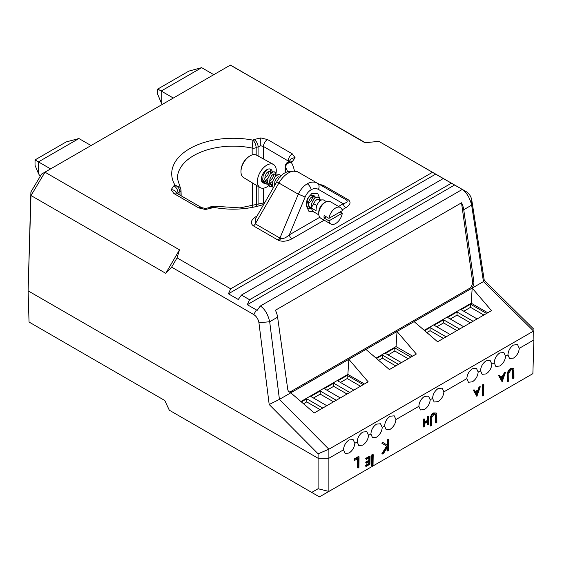 <?xml version="1.0" encoding="UTF-8"?>
<svg xmlns="http://www.w3.org/2000/svg" width="562" height="562" viewBox="0 0 562 562"><rect width="100%" height="100%" fill="white"/><g stroke="black" fill="none" stroke-linecap="round" stroke-linejoin="round"><path stroke-width="0.84" d="M320.523 200.465L317.839 193.735L311.826 193.532L307.498 198.646L306.29 205.79L308.833 211.193L313.786 211.972M309.395 196.145L310.147 195.604L313.94 195.534L315.795 197.571M307.217 183.788C303.522 186.001 300.551 189.478 298.289 194.213A5.725 0.513 22.7 0 1 305.103 197.136C306.564 193.75 308.587 191.284 311.165 189.731A5.725 3.302 -120 0 0 307.217 183.788C310.927 181.73 314.313 181.533 317.368 183.198L297.958 171.993A19.073 11.015 -60 0 0 288.418 172.941A19.073 11.015 -60 0 0 278.878 183.008L298.289 194.213L279.939 238.084L255.296 223.859L255.218 219.152L276.785 181.8L278.878 183.008L255.296 223.859A3.815 2.206 120 0 1 253.392 225.868L278.028 240.093A3.815 2.206 120 0 0 279.939 238.084L280.607 238.443A3.815 1.672 -69.8 0 1 279.173 240.627C283.136 241.822 287.4 241.217 291.959 238.808A3.815 2.206 60 0 1 289.325 234.846C285.932 237.859 283.023 239.061 280.607 238.443M311.383 208.846L309.451 208.362L306.993 200.304M307 200.276L309.374 196.159M438.142 388.525L442.182 388.145L443.91 391.854C443.488 395.971 441.57 399.224 438.142 401.612L434.166 402.027L432.578 398.395C432.881 394.208 434.735 390.92 438.142 388.525M472.403 368.749L476.443 368.37L478.171 372.079C477.749 376.196 475.824 379.448 472.403 381.83L468.427 382.244L466.839 378.619C467.141 374.433 468.996 371.138 472.403 368.749M486.109 360.839L490.141 360.453L491.869 364.162C491.455 368.286 489.53 371.531 486.109 373.92L482.133 374.334L480.545 370.702C480.84 366.515 482.695 363.228 486.109 360.839M499.815 352.922L503.847 352.543L505.575 356.252C505.154 360.368 503.236 363.621 499.815 366.01L495.839 366.424L494.244 362.792C494.546 358.605 496.401 355.317 499.815 352.922M513.513 345.012L517.553 344.632L519.281 348.342C518.859 352.458 516.942 355.711 513.513 358.092L509.537 358.507L507.95 354.882C508.252 350.695 510.106 347.407 513.513 345.012M349.072 439.955L353.105 439.575L354.833 443.285C354.411 447.401 352.493 450.654 349.072 453.035L345.096 453.45L343.501 449.825C343.803 445.638 345.658 442.35 349.072 439.955M362.771 432.045L366.81 431.665L368.539 435.367C368.117 439.491 366.199 442.744 362.771 445.125L358.795 445.54L357.207 441.915C357.509 437.728 359.364 434.433 362.771 432.045M376.477 424.134L380.509 423.748L382.244 427.457C381.823 431.574 379.898 434.826 376.477 437.215L372.501 437.629L370.913 433.997C371.215 429.811 373.07 426.523 376.477 424.134M390.183 416.217L394.215 415.838L395.943 419.547C395.529 423.664 393.604 426.916 390.183 429.305L386.206 429.712L384.612 426.087C384.914 421.9 386.768 418.613 390.183 416.217M424.443 396.442L428.476 396.062L430.204 399.765C429.782 403.888 427.865 407.141 424.443 409.522L420.467 409.937L418.873 406.312C419.175 402.118 421.029 398.83 424.443 396.442M289.135 161.54L263.466 146.471L260.768 145.79L256.146 147.581L256.188 154.986M260.768 145.79L260.768 137.929L267.512 139.545L292.303 153.862A5.725 3.302 120 0 0 288.264 160.788L288.222 162.067M205.467 209.5L205.467 208.453L209.352 207.61A5.725 3.302 60 0 1 209.352 207.61L209.352 207.61A5.725 3.302 60 0 1 212.211 207.891L205.467 209.5L198.723 207.891L173.932 193.574L171.136 189.682L173.932 185.79L175.007 185.165L180.219 187.399L177.437 178.702A55.68 32.146 0 0 1 252.148 148.094L252.176 154.915M179.988 195.133L179.896 191.607C179.552 188.663 177.915 186.514 175.007 185.165A61.406 35.448 180 0 1 189.696 148.649A61.406 35.448 180 0 1 252.949 140.163L254.024 139.545A5.725 3.302 60 0 1 258.07 146.471L258.07 156.004M176.545 193.173L176.791 193.293A5.725 3.302 120 0 0 173.932 193.574M463.629 326.712L447.605 317.453L457.047 312.001L473.078 321.26M424.689 330.688L430.071 327.576L446.095 336.835M376.069 358.127L396.055 346.592L397.032 331.489L416.33 354.018L389.403 369.564L365.939 349.438L414.117 321.626L437.58 341.752L491.483 310.631L472.185 288.095L471.209 303.206L487.774 312.767M471.209 303.206L424.254 330.315M450.141 334.495L434.117 325.243L443.558 319.792L459.583 329.044M477.124 318.921L461.093 309.669L470.534 304.218L486.566 313.47M366.122 466.418L366.129 465.624L369.332 463.783L369.367 461.402L366.171 463.25L366.178 462.463L369.382 460.615L369.424 457.644L366.227 459.491L365.7 458.381L369.501 456.182L370.042 456.506L369.922 464.219L366.122 466.418L365.581 466.095L365.595 465.308L368.791 463.46L368.82 461.725M366.171 463.25L365.637 462.14L368.841 460.292L368.876 457.96M371.819 454.848L372.662 454.356L373.203 454.679L373.035 465.484L372.192 465.975L371.651 465.652L371.819 454.848L372.353 455.171L373.203 454.679M424.472 422.104L427.38 420.425L427.436 416.667L428.04 416.316L428.581 416.639L428.469 424.359L427.324 424.38L427.359 421.858M427.858 424.703L427.907 421.542L424.451 423.537L424.401 426.706L423.256 426.727L423.376 419.013L424.521 418.985L424.465 422.743L427.921 420.748L427.38 420.425M476.885 396.4L473.352 390.161L474.005 389.775L474.546 390.098L475.508 392.002L478.564 390.232L479.625 387.169L480.285 386.789L476.885 396.4L473.892 390.478L474.546 390.098M475.255 391.51L478.023 389.909L479.084 386.846L480.285 386.789M358.036 468.076L358.184 458.381L354.552 460.475L354.018 460.152L354.032 459.049L358.514 456.456L359.048 456.78L358.886 467.591L358.036 468.076L357.502 467.753L357.636 458.697M387.12 445.097L387.197 439.898L388.047 439.407L388.588 439.73L388.419 450.534L387.576 451.026L387.035 450.703L387.077 447.802M387.576 451.026L387.639 446.909L383.635 453.295L382.427 453.998L381.893 453.674L386.6 446.144L381.689 443.074L382.82 442.427L387.661 445.434L387.738 440.222L387.197 439.898M435.993 423.074L436.077 415.178L435.599 414.173L433.92 414.384L431.855 417.376L431.637 425.589L430.787 426.073L430.885 419.547C430.745 417.039 431.742 414.953 433.892 413.302L436.182 412.986L436.807 413.878L436.843 422.582L435.993 423.074L435.452 422.75L435.29 414.068M430.787 426.073L430.246 425.75L430.344 419.224C430.204 416.716 431.209 414.63 433.351 412.979L436.182 412.986M482.463 384.9L483.313 384.408L483.847 384.731L483.685 395.536L482.835 396.027L482.301 395.704L482.463 384.9L483.004 385.216L483.847 384.731M513.099 378.556L513.183 370.667L512.706 369.663L511.027 369.866L508.961 372.859L508.743 381.071L507.893 381.556L507.992 375.03C507.851 372.522 508.849 370.435 510.998 368.784L513.289 368.468L513.914 369.36L513.949 378.064L513.099 378.556L512.558 378.233L512.396 369.55M507.893 381.556L507.353 381.24L507.451 374.714C507.31 372.199 508.315 370.112 510.458 368.461L513.289 368.468M443.91 391.854L466.839 378.619M430.204 399.765L432.578 398.395M395.943 419.547L418.873 406.312M382.244 427.457L384.612 426.087M368.539 435.367L370.913 433.997M354.833 443.285L357.207 441.915M443.263 178.54L378.844 141.35L466.369 191.754L443.263 178.54L241.463 295.057L249.556 299.729L247.294 304.695L257.157 310.365L260.339 305.967C264.793 308.967 267.912 314.228 269.69 321.738L279.426 399.385L328.882 449.221L328.882 458.262L343.501 449.825M533.542 331.06L328.882 449.221L318.092 453.801L318.092 458.262L28.1 290.842L29.041 322.033L164.799 400.516L169.295 410.197L311.713 492.424L318.092 488.743L318.092 458.262L328.882 458.262L328.882 491.434L532.874 373.66L533.9 339.898L533.633 331.116L483.453 281.59L471.644 205.137C469.776 197.676 466.608 192.45 462.147 189.457L463.699 190.279M519.281 348.342L533.9 339.898L533.633 331.116M505.575 356.252L507.95 354.882M491.869 364.162L494.244 362.792M478.171 372.079L480.545 370.702M502.133 381.823L498.599 375.585L499.794 375.521L500.756 377.425L503.812 375.655L504.873 372.592L505.533 372.213L502.133 381.823L499.133 375.908L499.794 375.521M500.503 376.933L503.271 375.339L504.332 372.269L505.533 372.213M289.128 391.869A5.725 3.829 110.5 0 0 291.137 391.363L469.179 288.573A5.725 3.829 110.5 0 0 472.523 281.225L473.85 281.724L463.741 209.703A15.258 8.809 -120 0 0 461.535 202.791L275.401 310.252A15.258 8.809 60 0 1 277.607 317.165L287.716 389.185A5.725 3.829 -69.5 0 0 289.76 392.213A5.725 3.829 -69.5 0 0 292.465 391.862L348.854 359.301L347.871 374.411L364.443 383.979M473.85 281.724A5.725 3.829 -69.5 0 1 470.506 289.065L469.179 288.573M414.117 321.626L470.506 289.065M472.185 288.095L483.453 281.59M318.092 453.801L269.191 404.521L279.426 399.385L290.786 392.831L314.249 412.958L368.152 381.837L348.854 359.301L365.939 349.438M300.916 401.521L347.871 374.411M365.37 142.72L230.322 65.129L45.037 172.105L30.98 195.632L28.1 290.842L30.903 191.951L41.56 174.115L45.037 172.105M269.191 404.521L258.934 322.757C258.288 319.153 256.553 316.413 253.729 314.544L171.628 267.147L165.769 273.343L179.496 249.844L45.009 172.197M179.496 249.844L177.051 257.867L230.673 288.826L228.411 293.793L238.246 299.476L241.463 295.057M432.473 172.316L230.673 288.826M378.844 141.35L364.97 142.755L230.49 65.115M240.536 451.328L238.316 450.05M466.369 191.754C469.214 193.63 471.005 196.342 471.743 199.903L484.24 280.255L533.767 329.17M31.051 195.562L165.769 273.343M264.814 465.35L262.595 464.064M289.093 479.365L286.873 478.079M311.713 492.424L319.441 496.885L328.882 491.434L318.092 488.743M451.356 183.219L249.556 299.729M252.408 206.212L252.303 182.854M287.589 171.649A55.68 32.146 0 0 0 285.447 167.321L285.313 172.801M181.161 195.815L181.013 190.005A3.815 2.185 178.6 0 1 179.896 191.607L177.1 193.468M252.949 140.163L252.148 148.094A3.815 2.143 179.7 0 0 256.146 147.581C255.921 144.567 254.853 142.095 252.949 140.163M178.013 193.995L177.971 192.717A5.725 3.302 -120 0 0 173.932 185.79M205.467 208.453L201.582 207.61A5.725 3.302 120 0 0 198.723 207.891M267.512 139.545A5.725 3.302 120 0 0 263.466 146.471L263.466 158.969M209.352 207.61L211.024 206.64L213.286 207.266L212.211 207.891M289.542 161.301A5.725 4.672 0 0 1 295.099 157.753L292.303 161.645A5.725 3.302 -120 0 0 289.444 161.364L287.772 162.327L291.228 162.27A61.406 35.448 180 0 1 294.305 170.722M211.024 206.64L213.75 206.198L213.286 207.266A61.406 35.448 180 0 0 263.704 204.456M285.06 172.956L285.222 166.528A3.815 2.213 -178.6 0 0 285.447 167.321C285.854 164.462 287.779 162.776 291.228 162.27L292.303 161.645M260.332 306.023L462.14 189.513M471.743 199.903L471.644 205.137L463.741 209.703M484.24 280.255L483.545 281.653M177.051 257.867L171.628 267.147M256.405 309.957L253.729 314.544M277.607 317.165L269.69 321.738L258.934 322.757M454.588 185.017L247.294 304.695M435.705 174.115L228.411 293.793M30.98 195.632L30.903 191.951M256.644 216.686A3.815 2.206 60 0 1 256.181 216.468C250.863 220.037 249.928 223.17 253.392 225.868M342.103 209.858L345.862 207.687A3.815 2.206 60 0 1 343.227 203.725L338.535 206.437M317.368 183.198L346.178 199.833L317.368 183.198A5.725 4.103 120 0 1 318.457 189.429L343.227 203.725C347.204 202.573 348.187 201.28 346.178 199.833A3.815 2.206 120 0 0 348.089 199.643L323.445 185.418L319.167 184.238M398.458 364.338L382.427 355.086L376.505 358.5M410.864 357.172L394.84 347.92L385.399 353.372L401.423 362.623M396.055 346.592L412.62 356.16M322.764 408.04L306.733 398.788L301.351 401.893M336.252 400.249L320.221 390.997L310.779 396.449L326.81 405.701M349.74 392.466L333.709 383.214L324.267 388.665L340.298 397.917M363.228 384.675L347.197 375.423L337.755 380.874L353.786 390.126M472.523 281.225L461.514 202.798M91.051 145.537L78.912 138.533L66.147 141.947L35.027 159.917L38.448 161.891L78.912 138.533M50.587 168.902L38.448 161.891L38.448 173.496L40.155 176.454M38.448 173.496L35.027 165.312L35.027 159.917M173.328 98.034L161.189 91.03L161.189 102.628L162.235 104.441M213.792 74.676L201.653 67.665L161.189 91.03L157.767 89.056L157.767 94.451L161.189 102.628M201.653 67.665L188.888 71.086L157.767 89.056M510.998 368.784L510.458 368.461M513.183 370.667L512.642 370.344M482.835 396.027L483.004 385.216M433.892 413.302L433.351 412.979M436.077 415.178L435.536 414.861M387.738 440.222L388.588 439.73M382.427 453.998L387.141 446.467L381.689 443.074M382.23 443.397L383.361 442.751M387.141 446.467L386.6 446.144M354.552 460.475L354.573 459.365L354.032 459.049M354.573 459.365L359.048 456.78M502.203 380.291L503.468 376.638L501.058 378.029L502.203 380.291M504.873 372.592L504.332 372.269M503.812 375.655L503.271 375.339M499.133 375.908L498.599 375.585M501.817 379.526L502.653 377.109M476.955 394.868L478.22 391.215L475.81 392.606L476.955 394.868M479.625 387.169L479.084 386.846M478.564 390.232L478.023 389.909M473.892 390.478L473.352 390.161M476.569 394.103L477.412 391.686M427.921 420.748L427.977 416.99L427.436 416.667M427.977 416.99L428.581 416.639M423.797 427.05L423.917 419.336L423.376 419.013M423.917 419.336L424.521 418.985M408.167 358.732L394.84 351.032L394.84 347.92M394.84 351.032L388.096 354.931M395.76 365.897L382.427 358.198L378.676 360.361M382.427 358.198L382.427 355.086M360.53 386.234L347.197 378.542L340.453 382.434M347.197 378.542L347.197 375.423M347.042 394.025L333.709 386.326L326.965 390.218M333.709 386.326L333.709 383.214M333.554 401.809L320.221 394.117L313.477 398.008M320.221 394.117L320.221 390.997M320.066 409.6L306.733 401.9L303.522 403.755M306.733 401.9L306.733 398.788M426.853 332.549L430.071 330.695L430.071 327.576M430.071 330.695L443.397 338.387M436.814 326.803L443.558 322.904L443.558 319.792M443.558 322.904L456.885 330.604M450.303 319.012L457.047 315.12L457.047 312.001M457.047 315.12L470.373 322.813M463.791 311.229L470.534 307.33L470.534 304.218M470.534 307.33L483.868 315.029M372.192 465.975L372.353 455.171M366.227 459.491L365.7 458.381M366.234 458.697L370.042 456.506M369.382 460.615L368.841 460.292M366.178 462.463L365.637 462.14M369.332 463.783L368.791 463.46M366.129 465.624L365.595 465.308M269.268 183.683L267.357 184.203L264.843 183.711L262.658 179.868L263.199 175.33L265.412 171.234L267.856 169.19M267.835 184.132L264.175 183.219L262.658 179.868L263.206 175.337L265.419 171.234L267.884 169.176M269.697 186.514L267.512 182.671L268.06 178.133L270.266 174.037L271.692 172.625L273.118 171.832L274.902 171.895L275.872 175.042L275.598 176.299L275.879 175.042L275.331 172.253L273.118 171.832L270.273 174.037L268.06 178.14L267.512 182.671L269.029 186.022L272.696 186.935M279.757 174.698L277.979 174.634L276.553 175.435L275.127 176.84L272.914 180.943L272.373 185.474L273.202 188.003L272.366 185.474L272.914 180.936L275.127 176.84L277.972 174.634L279.757 174.698L280.754 176.482M308.545 208.945L306.36 205.102L306.901 200.564L309.114 196.461L310.54 195.056L309.114 196.461L306.908 200.564L306.36 205.102L308.545 208.945M270.041 169.092L271.024 172.239L270.751 173.489M268.046 178.168L265.517 180.304M272.907 180.964L269.922 183.367M272.9 180.971L269.922 183.374M318.837 214.881L312.732 211.249L311.215 207.905C311.13 203.704 312.528 200.353 315.394 197.859L316.82 197.058L319.033 197.487L319.581 200.276L319.307 201.526M326.466 201.667L323.459 199.932L321.675 199.861L320.249 200.662C317.375 203.156 315.985 206.507 316.069 210.708L311.215 207.905C311.13 203.704 312.521 200.353 315.394 197.859L316.82 197.058L318.598 197.129M326.269 216.806L324.112 218.056A9.54 5.508 120 0 1 324.112 215.562L328.967 218.365L342.286 210.68A9.54 5.508 120 0 0 340.396 207.511L330.28 201.667A9.54 5.508 120 0 0 325.51 202.137L324.162 202.917A7.629 4.405 120 0 0 318.766 212.267L318.766 213.82A9.54 5.508 120 0 0 320.74 218.189L330.856 224.027A9.54 5.508 120 0 0 335.626 223.557A9.54 5.508 120 0 0 342.286 213.174L328.967 220.859A9.54 5.508 120 0 0 330.856 224.027M324.162 202.917L325.51 202.137A9.54 5.508 120 0 0 318.766 213.82M324.112 218.056L328.967 220.859M340.396 207.511A9.54 5.508 120 0 0 335.626 207.982A9.54 5.508 120 0 0 328.967 218.365M342.286 213.174L340.122 211.923M311.215 207.905L315.198 200.971L317.214 199.25L318.457 199.25L320.537 200.451M311.243 208.116L309.774 207.371L308.517 204.793L308.805 201.315L310.343 198.168L312.36 196.447L313.898 196.693L314.095 199.117M274.607 185.579L274.818 181.695L276.356 178.547L278.366 176.826L280.15 177.135M272.394 185.685L270.933 184.94L269.676 182.362L269.957 178.892L271.495 175.744L273.511 174.016L275.05 174.269L275.254 176.686M267.568 183.086L266.079 182.137L264.814 179.559L265.102 176.089L266.641 172.941L268.657 171.213L270.196 171.466L270.392 173.883M265.868 181.94L261.309 179.411M265.657 170.497L265.538 171.08M311.165 207.181L309.571 207.167M312.563 196.377L312.563 197.782L311.306 200.69L308.447 203.507M272.317 184.75L270.729 184.743M273.722 173.946L273.715 175.351L272.458 178.266L269.605 181.076M268.868 171.143L268.861 172.548L267.603 175.463L264.751 178.273M262.609 179.145L261.309 179.187M313.772 203.767L316.842 205.544M240.972 171.291L241 170.377A11.753 6.786 -60 0 1 249.001 156.51L249.781 156.032A12.94 7.468 120 0 0 240.972 171.291A12.94 7.468 120 0 0 243.564 177.557L260.08 187.567A13.355 7.706 120 0 0 266.838 186.956A13.355 7.706 120 0 0 268.692 185.671A13.355 7.706 120 0 0 270.013 184.491M275.914 173.82A13.355 7.706 120 0 0 273.434 164.441L256.504 155.147A12.94 7.468 120 0 0 250.111 155.829A12.94 7.468 120 0 0 249.781 156.032M273.434 164.441A13.355 7.706 120 0 0 266.838 165.151A13.355 7.706 120 0 0 258.134 176.84A13.355 7.706 120 0 0 260.08 187.567M265.489 181.659A7.819 4.517 120 0 0 267.603 179.952M270.926 173.307A7.819 4.517 120 0 0 271.017 172.281M272.338 172.19A7.819 4.517 120 0 0 270.751 169.281A7.819 4.517 120 0 0 266.838 169.668A7.819 4.517 120 0 0 261.73 176.559A7.819 4.517 120 0 0 262.925 182.826A7.819 4.517 120 0 0 264.14 183.184A7.819 4.517 120 0 0 266.838 182.439M274.86 177.178A13.355 7.706 120 0 0 275.408 175.681M262.313 182.334A7.819 4.517 120 0 0 263.487 182.383A7.819 4.517 120 0 0 265.313 181.758M261.695 181.378A7.25 4.187 120 0 0 263.023 181.449M292.303 153.862L295.099 157.753M254.024 139.545L260.768 137.929M176.693 193.23A5.725 4.672 180 0 0 171.136 189.682M257.059 215.963L256.181 216.468M345.862 207.687C350.533 204.645 351.278 201.962 348.089 199.643M291.959 238.808L324.211 220.192M278.028 240.093L279.173 240.627M263.466 188.186L263.466 203.163M258.07 204.863L258.07 186.352M256.349 185.305L256.455 205.292M311.165 189.731C313.765 188.291 316.195 188.186 318.457 189.429M319.736 217.29L289.325 234.846L305.103 197.136M321.562 185.622A3.815 2.206 120 0 0 323.445 185.418M291.137 391.363L292.465 391.862M507.992 375.03L507.451 374.714M513.197 372.079L512.656 371.756M430.885 419.547L430.344 419.224M436.091 416.597L435.55 416.273M181.013 190.005L180.219 187.399M201.582 207.61L176.791 193.293M213.75 206.198L240.009 207.884L264.716 202.699M285.222 166.528C285.552 164.245 286.402 162.847 287.772 162.327M276.785 181.8C281.548 172.682 288.608 169.415 297.958 171.993M311.271 208.312L310.308 207.757M315.682 197.648L313.603 196.447M272.422 185.889L271.46 185.334M276.834 175.218L274.755 174.016M271.98 172.415L269.901 171.213"/></g></svg>
